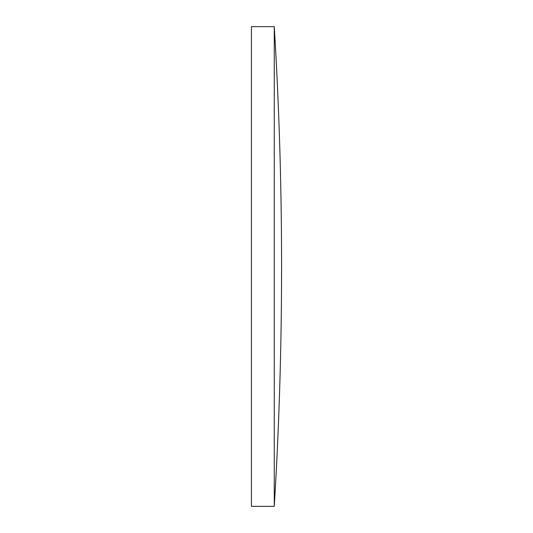 <?xml version="1.0" encoding="UTF-8"?>
<svg xmlns="http://www.w3.org/2000/svg" width="533" height="533" viewBox="0 0 533 533"><rect width="100%" height="100%" fill="white"/><g stroke="black" fill="none" stroke-linecap="round" stroke-linejoin="round"><path stroke-width="0.8" d="M251.423 266.5L251.423 26.65L274.268 26.65L274.268 506.35L251.423 506.35L251.423 266.5M274.268 506.35A3938.697 3938.697 0 0 0 274.268 26.65"/></g></svg>
